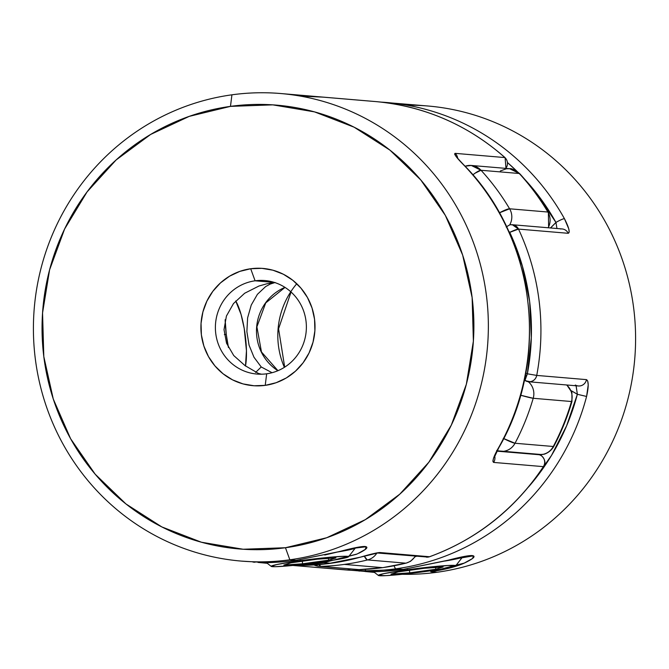 <?xml version="1.0" encoding="UTF-8"?>
<svg xmlns="http://www.w3.org/2000/svg" width="669" height="669" viewBox="0 0 669 669"><rect width="100%" height="100%" fill="white"/><g stroke="black" fill="none" stroke-linecap="round" stroke-linejoin="round"><path stroke-width="1" d="M300.013 559.752L300.348 560.681A38.978 2.04 -7.1 0 1 348.524 556.784A38.978 2.04 -7.1 0 1 319.422 562.294L338.639 559.292L348.164 557.026L348.507 556.583L347.37 556.324L344.786 556.265L329.65 557.269L293.223 561.701L276.64 564.569L271.263 566.392L274.984 566.71L290.12 565.715L319.422 562.294A38.978 2.04 -7.1 0 1 271.271 566.409A38.978 2.04 -7.1 0 1 300.348 560.681L300.013 559.752M348.524 556.784L355.415 547.953A46.922 2.459 172.9 0 0 355.448 547.769A46.922 2.459 -7.1 0 1 355.465 547.819A46.922 2.459 -7.1 0 1 337.812 551.967M317.173 559.209L335.938 557.904L328.655 560.179L302.597 563.766L283.832 565.079L291.115 562.796L317.173 559.209L335.938 557.904L328.655 560.179L302.597 563.766L283.832 565.079L291.115 562.796L317.173 559.209M302.288 561.258L302.597 563.766L302.288 561.258M328.429 558.423L328.655 560.179L328.429 558.423M407.496 569.754L407.162 568.834L407.496 569.754L383.78 573.642L378.411 575.474A38.978 2.04 -7.1 0 1 407.496 569.754A38.978 2.04 -7.1 0 1 455.673 565.857A38.978 2.04 -7.1 0 1 426.571 571.368A38.978 2.04 -7.1 0 1 378.42 575.482L386.046 575.641L404.135 574.102L433.696 570.348L450.279 567.488L455.656 565.656L448.013 565.489L407.496 569.754M443.087 566.978L435.795 569.252L409.746 572.848L390.98 574.153L398.264 571.87L424.322 568.282L443.087 566.978L435.795 569.252L435.578 567.496L435.795 569.252L409.746 572.848L409.436 570.331L409.746 572.848L390.98 574.153L398.264 571.87L424.322 568.282L443.087 566.978M455.673 565.857L462.563 557.026A46.922 2.459 172.9 0 0 462.588 556.825A46.922 2.459 -7.1 0 1 462.614 556.892A46.922 2.459 -7.1 0 1 444.918 561.048M225.152 319.69L226.264 334.408L224.366 334.584L226.264 334.408L228.464 347.554A38.978 9.349 -97.8 0 1 226.264 334.408A38.978 9.349 -97.8 0 1 225.16 320.175M245.339 336.022A38.978 9.349 -97.8 0 1 245.481 366.06L246.451 350.74L244.218 328.471L241.057 314.43L235.722 300.966A38.978 9.349 -97.8 0 1 245.339 336.022M465.95 562.32C457.964 566.258 446.256 569.394 430.819 571.727L437.074 572.263A234.61 227.427 94.8 0 1 402.412 574.286A234.61 227.427 -85.2 0 0 437.074 572.263L430.819 571.727L430.443 570.824L430.819 571.727L464.219 563.106L472.632 558.456L473.393 555.83L449.208 559.995L403.248 569.394L395.981 568.784A234.61 227.427 -85.2 0 0 586.588 396.458L577.355 394.292A226.791 219.842 94.8 0 1 528.518 486.973L532.365 482.433L551.507 455.422L566.61 425.827L577.355 394.292A148.585 144.036 -85.2 0 0 571.242 390.729L577.355 394.292L586.588 396.458A234.61 227.427 94.8 0 1 395.981 568.784A234.61 227.427 94.8 0 1 366.194 570.849L348.833 570.164L296.225 565.731A234.61 227.427 94.8 0 1 293.658 565.522A234.61 227.427 94.8 0 1 292.821 565.456L367.214 571.585C375.769 572.045 387.777 571.318 403.248 569.394L446.466 560.664C459.846 557.11 468.409 555.404 472.147 555.563C475.994 556.039 473.928 558.297 465.95 562.32L465.875 562.353M293.616 565.522A234.61 227.427 -85.2 0 0 296.225 565.731L345.965 569.938L366.194 570.849A234.61 227.427 -85.2 0 0 395.981 568.784A7.819 1.873 -97.8 0 1 394.141 565.782A7.819 1.873 82.2 0 0 395.981 568.784L403.248 569.394L358.96 571.058M407.287 105.225A234.61 227.427 94.8 0 1 635.107 323.16A234.61 227.427 94.8 0 1 437.074 572.263A234.61 227.427 -85.2 0 0 635.55 333.798A234.61 227.427 -85.2 0 0 427.917 106.003L381.079 102.106A234.61 227.427 94.8 0 1 386.824 102.516A234.61 227.427 94.8 0 1 564.444 218.696L568.767 228.882L569.177 232.185L568.249 233.305L518.508 229.091L568.249 233.305A7.819 7.585 -85.2 0 0 562.077 228.94L512.329 224.725A7.819 7.585 94.8 0 1 518.508 229.091A234.61 227.427 94.8 0 1 536.73 375.418L586.479 379.632L587.733 381.121L588.21 384.968L586.588 396.458C588.77 386.64 588.737 381.029 586.479 379.632A7.819 7.585 94.8 0 1 575.323 385.018M512.145 224.709A7.819 7.585 94.8 0 1 512.329 224.725L510.706 224.767M524.822 179.409L535.593 191.995L555.947 222.451A226.791 219.842 94.8 0 0 507.679 162.726L516.92 171.272M560.455 228.982A7.819 7.585 94.8 0 1 568.249 233.305C570.222 232.386 568.951 227.51 564.444 218.696A7.819 1.095 150.9 0 0 555.947 222.451L550.487 227.953A148.585 144.036 -85.2 0 0 555.947 222.451A7.819 1.095 -29.1 0 1 564.444 218.696A234.61 227.427 -85.2 0 0 387.51 102.574M416.503 556.307L415.399 556.583M365.015 571.502L374.448 572.396M524.354 380.109A156.404 151.62 94.8 0 1 525.265 380.628M525.382 380.736A7.819 1.748 -60.2 0 1 527.373 373.804A164.223 159.197 -85.2 0 0 525.775 372.901L527.373 373.804L531.32 337.753L529.647 301.552L522.397 266.12L509.753 232.352L509.335 232.77A164.223 159.197 -85.2 0 0 509.753 232.352A7.819 1.263 -135 0 1 508.557 231.022L509.753 232.352L518.508 229.091L512.329 224.725C509.393 225.261 512.253 223.312 506.149 226.983M295.531 565.071L296.225 565.731A7.819 1.923 -85.8 0 1 295.648 565.28M297.764 565.681L299.185 565.338A7.819 7.585 94.8 0 1 296.225 565.731L297.764 565.681M555.947 222.451L556.951 228.505L555.947 222.451M345.965 569.938A7.819 7.585 -85.2 0 0 350.213 568.968A7.819 7.585 94.8 0 1 345.965 569.938M366.194 570.849A7.819 1.915 -90.1 0 1 365.107 569.361A7.819 1.915 89.9 0 0 366.194 570.849M518.508 229.091A7.819 0.978 155 0 0 509.753 232.352A226.791 219.842 94.8 0 1 527.373 373.804L536.73 375.418A234.61 227.427 -85.2 0 0 518.508 229.091M576.134 385.879L577.355 394.292L576.084 385.779M530.249 381.715C533.711 381.037 535.877 378.938 536.73 375.418L527.373 373.804L525.115 379.984L525.575 380.803L530.249 381.715M524.345 380.151L528.627 381.756L578.376 385.971A7.819 7.585 -85.2 0 0 586.479 379.632L536.73 375.418A7.819 7.585 94.8 0 1 525.575 380.803M356.426 554.3L323.671 562.654L323.294 561.751L323.671 562.654L302.865 564.385M267.266 563.298L258.033 562.428M252.966 562.077L254.981 562.244M241.083 561.074A234.61 227.427 94.8 0 1 33.45 333.279A234.61 227.427 94.8 0 1 231.926 94.814A234.61 227.427 94.8 0 1 280.679 93.526A234.61 227.427 94.8 0 1 488.311 321.329A234.61 227.427 94.8 0 1 289.836 559.794A234.61 227.427 -85.2 0 0 486.514 296.225A234.61 227.427 -85.2 0 0 231.926 94.814L230.479 106.371A222.693 215.87 94.8 0 1 472.13 297.554A222.693 215.87 94.8 0 1 285.454 547.735L289.836 559.794A234.61 227.427 94.8 0 1 241.083 561.074L265.727 562.587M284.961 287.369A46.922 45.484 -85.2 0 0 256.653 326.94A46.922 45.484 -85.2 0 0 277.894 370.718A46.922 45.484 -85.2 0 1 256.653 326.94A46.922 45.484 -85.2 0 1 284.961 287.369M429.682 556.717L428.101 557.101A7.819 1.873 -97.8 0 1 428.001 557.101A7.819 7.585 94.8 0 1 426.379 557.143A7.819 7.585 -85.2 0 0 428.001 557.101L378.253 552.887A7.819 7.585 -85.2 0 0 379.749 552.519C376.346 552.828 369.832 554.392 360.223 557.202A7.819 1.806 74.4 0 0 360.39 557.185L327.86 563.683L294.778 565.255A234.61 227.427 -85.2 0 0 330.929 563.273L323.671 562.654L330.929 563.273A234.61 227.427 -85.2 0 0 360.223 557.202L379.749 552.519L429.498 556.733L379.749 552.519A7.819 7.585 94.8 0 1 378.253 552.887L428.001 557.101A7.819 7.585 -85.2 0 0 429.498 556.733L428.21 557.068M255.09 280.804A46.922 45.484 -85.2 0 0 215.753 333.513A46.922 45.484 -85.2 0 0 266.672 373.795L265.225 385.361A58.839 57.041 94.8 0 1 201.377 334.851A58.839 57.041 94.8 0 1 250.699 268.746L255.09 280.804L274.407 282.435L255.09 280.804A46.922 45.484 94.8 0 1 264.84 280.545A46.922 45.484 94.8 0 1 306.369 326.104A46.922 45.484 94.8 0 1 266.672 373.795A46.922 45.484 94.8 0 1 256.921 374.055A46.922 45.484 94.8 0 1 215.393 328.496A46.922 45.484 94.8 0 1 255.09 280.804L250.699 268.746L261.88 268.344L272.91 270.201L283.363 274.24L292.846 280.311L300.983 288.18L307.464 297.538L312.047 308.033L314.555 319.264L314.882 330.787L313.025 342.168L309.053 352.964L303.116 362.774L295.439 371.203L286.332 377.943L276.13 382.718L265.225 385.361L254.053 385.762L243.023 383.906L232.569 379.867L223.086 373.795L214.95 365.926L208.469 356.569L203.886 346.074L201.377 334.851L201.051 323.319L202.908 311.938L206.88 301.142L212.817 291.333L220.486 282.903L229.601 276.163L239.803 271.388L250.699 268.746A58.839 57.041 94.8 0 1 314.555 319.264A58.839 57.041 94.8 0 1 265.225 385.361L266.672 373.795A46.922 45.484 -85.2 0 0 306.009 321.087A46.922 45.484 -85.2 0 0 255.09 280.804M275.135 282.502L270.259 284.057L265.618 286.591L257.414 294.327L251.243 305.056L247.622 317.842L246.878 331.59L249.06 345.12L253.986 357.254L261.228 366.963L272.066 372.717L261.228 366.963L253.986 357.254L249.06 345.12L246.878 331.59L247.622 317.842L251.243 305.056L257.414 294.327L265.618 286.591L270.259 284.057L275.135 282.502L266.889 283.773L258.953 286.023L244.662 293.248L233.498 303.55L226.415 316.052L224.023 329.658L226.54 343.214L233.732 355.54L244.996 365.583L258.401 373.436L261.512 374.205L258.401 373.436L244.996 365.583L233.732 355.54L226.54 343.214L224.023 329.658L226.415 316.052L233.498 303.55L244.662 293.248L258.953 286.023L266.889 283.773L274.725 282.544M274.758 282.552L269.072 283.338L274.758 282.552M543.638 466.552A7.819 0.945 -146.6 0 1 543.37 466.636A234.61 227.427 94.8 0 1 429.498 556.733A234.61 227.427 -85.2 0 0 543.37 466.636L493.622 462.421L492.861 461.142L493.663 457.847L498.556 447.745A234.61 227.427 -85.2 0 0 463.283 164.524L456.141 156.563L454.627 154.138L455.121 153.352L504.869 157.566A234.61 227.427 -85.2 0 0 375.342 101.546L280.679 93.526M260.057 562.512C268.603 562.972 280.62 562.244 296.099 560.321L289.836 559.794L296.099 560.321L339.308 551.599C352.714 548.028 361.285 546.33 365.015 546.489C368.853 546.974 366.779 549.224 358.801 553.246M324.758 555.027L352.513 548.413L366.194 546.765L365.249 549.45L357.146 553.991L323.671 562.654L302.438 564.435M261.228 366.963L255.583 372.466L261.228 366.963M285.454 547.735L326.706 537.742L365.316 519.646L399.803 494.157L428.837 462.237L451.307 425.133L466.352 384.257L473.376 341.173L472.13 297.554L462.655 255.073L445.311 215.351L420.768 179.928L389.968 150.149L354.093 127.177L314.53 111.882L272.785 104.857L230.479 106.371L189.227 116.373L150.617 134.461L116.13 159.95L87.095 191.869L64.625 228.974L49.581 269.858L42.557 312.933L43.803 356.552L53.277 399.033L70.621 438.755L95.165 474.187L125.964 503.958L161.839 526.929L201.402 542.225L243.14 549.249L285.454 547.735A222.693 215.87 94.8 0 1 43.803 356.552A222.693 215.87 94.8 0 1 230.479 106.371L231.926 94.814A234.61 227.427 -85.2 0 0 35.256 358.375A234.61 227.427 -85.2 0 0 289.836 559.794L285.454 547.735M539.206 454.728L496.958 451.157L539.206 454.728A7.819 7.585 94.8 0 1 543.37 466.636A7.819 7.585 -85.2 0 0 539.206 454.728A156.404 151.62 -85.2 0 1 539.038 454.686M378.253 552.887A7.819 7.585 94.8 0 1 377.082 552.954A7.819 7.585 -85.2 0 0 378.253 552.887M428.101 557.101L376.63 552.929L360.382 557.185A7.819 1.806 -105.6 0 1 360.223 557.202A234.61 227.427 94.8 0 1 330.929 563.273A234.61 227.427 94.8 0 1 297.488 565.313M539.08 454.686L539.298 454.744C539.164 453.248 548.22 459.921 543.629 466.569L543.629 466.569C515.005 509.176 477.022 539.222 429.682 556.708M302.806 96.219L323.035 97.13L372.775 101.345A234.61 227.427 94.8 0 1 375.384 101.554A234.61 227.427 94.8 0 1 504.869 157.566A7.819 1.555 -48.3 0 1 505.112 157.667L504.869 157.566A7.819 7.585 94.8 0 1 505.789 168.379A7.819 7.585 -85.2 0 0 504.869 157.566L455.121 153.352A7.819 7.585 94.8 0 1 457.655 158.143A7.819 7.585 -85.2 0 0 455.121 153.352C453.716 153.837 456.434 157.558 463.283 164.524A7.819 1.463 -44.1 0 1 463.533 164.641A7.819 1.463 135.9 0 0 463.283 164.524A234.61 227.427 94.8 0 1 498.556 447.745A7.819 0.82 29.4 0 0 498.823 447.67A7.819 0.82 -150.6 0 1 498.556 447.745C493.663 456.409 492.016 461.301 493.622 462.421A7.819 7.585 -85.2 0 0 494.717 456.124A7.819 7.585 94.8 0 1 493.622 462.421L543.37 466.636M296.317 284.275A78.206 75.806 -85.2 0 0 284.375 367.348A78.206 75.806 -85.2 0 1 290.772 291.776M405.824 563.173A234.61 227.427 94.8 0 1 382.593 567.646A234.61 227.427 -85.2 0 0 405.824 563.173L367.557 559.928A234.61 227.427 94.8 0 1 344.326 564.41L382.593 567.646L344.326 564.41A234.61 227.427 94.8 0 1 320.777 566.375L359.044 569.62A234.61 227.427 -85.2 0 0 382.593 567.646A234.61 227.427 94.8 0 1 359.044 569.62A15.638 15.161 94.8 0 1 357.363 569.57A15.638 15.161 -85.2 0 0 359.044 569.62L320.777 566.375A234.61 227.427 -85.2 0 0 344.326 564.41A234.61 227.427 -85.2 0 0 367.557 559.928L405.824 563.173A15.638 15.161 -85.2 0 0 415.198 556.198A15.638 15.161 94.8 0 1 405.824 563.173L405.824 563.173A15.638 3.646 -104 0 0 406.142 563.147L410.549 561.291L415.625 556.232M503.682 438.58A15.638 1.539 27.8 0 0 515.021 443.254A234.61 227.427 -85.2 0 0 533.21 398.281A15.638 0.778 -163.8 0 1 520.607 395.22L533.21 398.281A15.638 15.161 -85.2 0 0 528.309 381.723A15.638 15.161 94.8 0 1 533.21 398.281L571.477 401.525L533.21 398.281A234.61 227.427 94.8 0 1 515.021 443.254L553.288 446.491A234.61 227.427 -85.2 0 0 571.477 401.525L571.97 401.467C567.421 417.08 561.366 432.04 553.807 446.374L553.288 446.491C550.738 451.057 546.941 453.741 541.907 454.569L542.107 454.56A15.638 3.755 -97.8 0 1 541.907 454.569A15.638 15.161 -85.2 0 0 553.288 446.491L515.021 443.254A15.638 15.161 94.8 0 1 503.64 451.324L541.907 454.569L503.64 451.324A15.638 15.161 94.8 0 1 500.387 451.416A15.638 15.161 94.8 0 1 500.303 451.408M500.345 170.971L506.308 168.789L509.561 168.697L519.713 173.656M519.763 173.714C530.609 185.539 540.142 198.392 548.379 212.265L547.878 212.031A15.638 15.161 94.8 0 1 548.187 227.761A15.638 15.161 -85.2 0 0 547.878 212.031A234.61 227.427 -85.2 0 0 519.286 173.505L481.019 170.269A234.61 227.427 94.8 0 1 509.611 208.795L547.878 212.031L509.611 208.795A234.61 227.427 -85.2 0 0 481.019 170.269L519.286 173.505A15.638 15.161 -85.2 0 0 509.561 168.697C511.425 168.17 514.829 169.842 519.763 173.714A15.638 2.868 137.5 0 0 519.286 173.505A234.61 227.427 94.8 0 1 547.878 212.031A15.638 2.275 -30.7 0 1 548.396 212.29M465.089 166.263A15.638 15.161 94.8 0 1 471.294 165.46A15.638 15.161 94.8 0 1 481.019 170.269L471.294 165.46L509.561 168.697M475.074 173.196L481.019 170.269A15.638 2.868 137.5 0 0 472.849 174.852L475.074 173.196M499.392 212.842A15.638 2.275 -30.7 0 1 509.611 208.795A15.638 15.161 94.8 0 1 509.669 224.951A15.638 15.161 -85.2 0 0 509.611 208.795L499.392 212.842M524.195 380.82A15.638 3.521 -60.8 0 1 524.822 380.418M566.86 384.993L571.886 392.46L571.97 401.467A15.638 0.778 -163.8 0 1 571.477 401.525A15.638 15.161 -85.2 0 0 566.584 384.968A15.638 15.161 94.8 0 1 571.477 401.525A234.61 227.427 94.8 0 1 553.288 446.491A15.638 1.539 27.8 0 0 553.815 446.348M525.073 380.293L523.936 381.021M496.682 450.48L500.387 451.416L538.654 454.652A15.638 15.161 -85.2 0 0 541.907 454.569A15.638 15.161 94.8 0 1 538.654 454.652A15.638 15.161 94.8 0 1 535.61 454.067M497.151 450.789L503.64 451.324C508.674 450.505 512.471 447.812 515.021 443.254L503.264 438.371M376.923 552.979A15.638 15.161 94.8 0 1 367.557 559.928A15.638 15.161 -85.2 0 0 376.923 552.979M367.164 559.828L367.557 559.928A15.638 3.646 -104 0 1 364.262 556.115L367.164 559.828M319.029 564.594A15.638 3.813 88.3 0 0 320.777 566.375L318.812 564.118M406.116 563.147L382.793 567.638L359.153 569.62A15.638 3.813 88.3 0 0 359.261 569.612M359.153 569.62L319.096 566.325A15.638 15.161 -85.2 0 0 320.777 566.375A15.638 15.161 94.8 0 1 319.096 566.325A15.638 15.161 94.8 0 1 314.004 564.945M266.354 562.587L271.271 566.409M373.503 571.661L378.42 575.482M277.953 370.693L261.47 351.978L256.896 326.84L265.727 302.915L285.011 287.402M494.349 456.116L494.366 457.27L498.823 447.678C550.696 358.969 535.434 236.358 463.517 164.624L457.094 157.75M375.342 101.546C424.43 106.103 467.681 124.81 505.095 157.658L505.99 168.396M291.048 292.027L278.572 328.788L284.693 367.147M553.807 446.374C549.826 453.457 542.308 454.711 543.78 454.243L538.654 454.652M465.03 166.205L471.294 165.46M548.622 227.794L548.379 212.265M319.096 566.325L313.886 564.954"/></g></svg>
